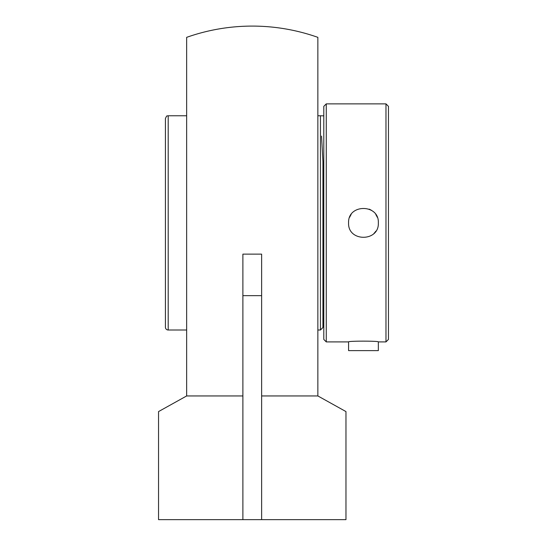 <?xml version="1.0" encoding="UTF-8"?>
<svg xmlns="http://www.w3.org/2000/svg" width="547" height="547" viewBox="0 0 547 547"><rect width="100%" height="100%" fill="white"/><g stroke="black" fill="none" stroke-linecap="round" stroke-linejoin="round"><path stroke-width="0.82" d="M242.889 395.946L186.657 395.946L186.657 37.346A196.797 196.797 0 0 1 317.855 37.346L317.855 395.946L261.63 395.946M261.63 519.65L242.889 519.65L242.889 254.129L261.63 254.129L261.63 519.65L345.971 519.65L345.971 411.583L317.855 395.946M186.657 395.946L158.541 411.583L158.541 519.65L242.889 519.65M348.583 350.62L348.583 341.902C347.666 340.89 379.256 340.89 378.339 341.902L378.339 350.62L348.583 350.62M326.272 103.868L323.797 106.35L323.797 339.427L326.272 341.902L326.272 103.868L385.977 103.868L385.977 341.902L388.459 339.427L388.459 106.35L385.977 103.868M348.583 222.889C347.666 203.696 379.256 203.696 378.339 222.889C379.256 242.082 347.666 242.082 348.583 222.889M373.984 233.405A14.878 14.878 0 0 0 375.81 231.19M377.204 217.193A14.878 14.878 0 0 0 375.81 214.588M371.762 210.54A14.878 14.878 0 0 0 369.157 209.145M351.119 214.581A14.878 14.878 0 0 0 349.718 217.193M321.574 136.107L322.921 161.591L322.921 327.523L320.439 330.005L320.439 115.773L317.855 115.773M320.439 115.773L323.797 115.855M186.657 115.773L168.196 115.773C167.273 116.6 167.293 114.145 165.42 118.549L165.42 327.229A2.776 2.776 0 0 0 168.196 330.005L168.196 115.773M165.42 312.446L165.42 133.331M261.63 295.653L242.889 295.653M326.272 341.902L348.583 341.902M378.339 341.902L385.977 341.902M317.855 330.005L320.439 330.005M323.797 318.819L322.921 318.819M168.196 330.005L186.657 330.005"/></g></svg>

